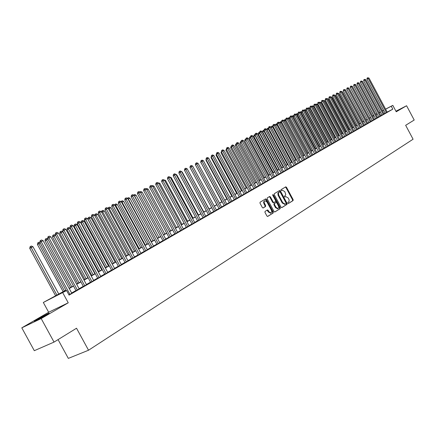<?xml version="1.0" encoding="UTF-8"?>
<svg xmlns="http://www.w3.org/2000/svg" width="436" height="436" viewBox="0 0 436 436"><rect width="100%" height="100%" fill="white"/><g stroke="black" fill="none" stroke-linecap="round" stroke-linejoin="round"><path stroke-width="0.65" d="M287.923 203.16L288.441 203.476L293.079 200.582L293.139 199.628L286.507 187.295L285.749 186.848L281.062 189.649L281.013 190.314L281.547 190.63L282.332 190.178L284.773 191.611L285.754 194.451L285.4 195.459L284.517 196.069L284.468 196.74L284.997 197.056L285.809 196.582L288.212 198.015L289.084 199.824L289.123 201.318L287.967 202.489L287.923 203.16M45.9 315.228C49.045 313.38 49.895 312.765 48.461 313.386L37.692 319.168C34.482 321.054 33.605 321.681 35.071 321.054L45.9 315.228M396.073 111.474L397.915 110.357L395.981 111.305M265.055 211.405L264.974 212.403L266.908 216L267.677 216.458L273.165 213.035L273.241 212.043L266.407 199.35L265.617 198.892L260.09 202.195L260.009 203.187L262.347 207.531L263.131 207.988L265.54 206.528L265.617 205.541L264.183 202.68L264.303 201.154L264.821 200.685L266.93 201.906L271.437 210.272L271.802 211.738L271.039 213.013L268.985 211.792L268.233 210.392L267.453 209.934L265.055 211.405M54.037 342.091L34.302 350.691L21.8 327.839L41.18 318.563L54.037 342.091L76.529 328.226L88.535 350.233L413.083 139.22L405.66 125.301L414.2 120.031L406.581 105.741L396.231 111.769L392.809 105.359L391.256 106.242L392.814 109.164L69.079 295.112L66.599 290.561L43.322 302.47L65.94 290.163M41.18 318.563L68.245 302.802L62.757 292.741M281.018 207.193L281.841 207.612L287.035 204.364L287.101 203.399L280.408 190.952L279.64 190.505L274.337 193.671L274.266 194.636L281.018 207.193M274.647 212.027L280.174 208.653L274.871 211.972M269.23 196.723L269.879 197.208L270.424 196.936L269.644 196.483L267.29 197.89L267.208 198.865L274.037 211.547L274.8 212.005M270.424 196.936L273.181 202.059L273.955 202.511L275.519 201.563L275.596 200.587L272.734 195.274L272.822 194.581L273.367 194.897L280.244 207.678L280.174 208.653M406.581 105.741L395.937 111.224M385.173 113.278L387.201 112.156M382.012 115.093L384.051 113.965M378.813 116.93L380.862 115.791M375.576 118.788L377.636 117.644M372.306 120.663L374.377 119.513M368.998 122.56L371.085 121.404M365.651 124.483L367.75 123.317M362.272 126.424L364.382 125.252M358.85 128.386L360.97 127.208M355.389 130.369L357.525 129.187M351.89 132.381L354.037 131.187M348.348 134.413L350.511 133.209M344.767 136.468L346.942 135.258M341.143 138.55L343.328 137.329M337.475 140.654L339.677 139.427M333.769 142.779L335.982 141.547M330.014 144.937L332.237 143.695M326.215 147.117L328.455 145.869M322.368 149.325L324.624 148.066M318.476 151.559L320.743 150.289M314.536 153.815L316.819 152.546M310.552 156.104L312.846 154.824M306.513 158.421L308.824 157.134M302.426 160.77L304.753 159.467M298.289 163.146L300.627 161.838M294.098 165.549L296.453 164.23M289.853 167.985L292.224 166.656M285.553 170.449L287.94 169.114M281.204 172.95L283.607 171.604M276.795 175.479L279.209 174.128M272.326 178.046L274.762 176.678M267.802 180.64L270.249 179.267M263.213 183.273L265.682 181.888M258.57 185.938L261.055 184.542M253.861 188.641L256.363 187.235M249.092 191.377L251.61 189.965M244.253 194.156L246.792 192.728M239.353 196.968L241.909 195.53M234.383 199.819L236.955 198.375M229.347 202.713L231.936 201.252M224.235 205.645L226.845 204.173M219.057 208.615L221.684 207.133M213.804 211.629L216.452 210.136M208.479 214.686L211.144 213.182M203.072 217.787L205.759 216.272M197.595 220.932L200.298 219.406M192.031 224.126L194.761 222.583M186.39 227.363L189.137 225.81M180.662 230.649L183.431 229.085M174.852 233.985L177.643 232.404M168.955 237.369L171.768 235.778M162.966 240.803L165.8 239.201M156.889 244.291L159.745 242.672M150.72 247.833L153.597 246.198M144.458 251.43L147.357 249.784M138.092 255.082L141.019 253.42M131.628 258.793L134.577 257.115M125.067 262.559L128.037 260.864M118.396 266.385L121.393 264.679M111.621 270.276L114.641 268.549M104.733 274.228L107.779 272.489M97.735 278.244L100.809 276.484M90.623 282.326L93.718 280.55M83.39 286.474L86.519 284.686M76.044 290.692L79.194 288.888M392.814 109.164L387.168 112.09M385.113 113.169L383.974 113.823M381.952 114.984L380.786 115.649M378.753 116.815L377.56 117.502M375.516 118.674L374.301 119.371M372.246 120.549L371.009 121.263M368.938 122.451L367.673 123.17M365.591 124.369L364.305 125.105M362.207 126.309L360.894 127.061M358.79 128.271L357.449 129.04M355.329 130.255L353.961 131.04M351.825 132.261L350.43 133.062M348.288 134.293L346.86 135.111M344.702 136.348L343.252 137.182M341.077 138.43L339.595 139.28M337.415 140.534L335.9 141.4M333.704 142.659L332.161 143.548M329.948 144.812L328.373 145.717M326.15 146.992L324.542 147.913M322.302 149.199L320.662 150.142M318.411 151.434L316.738 152.393M314.47 153.695L312.765 154.671M310.481 155.979L308.743 156.982M306.448 158.295L304.671 159.314M302.355 160.644L300.546 161.68M298.219 163.015L296.371 164.078M294.028 165.418L292.142 166.503M289.782 167.855L287.858 168.961M285.487 170.323L283.52 171.446M281.133 172.82L279.127 173.969M276.724 175.348L274.675 176.52M272.255 177.91L270.167 179.109M267.726 180.509L265.6 181.73M263.142 183.136L260.968 184.384M258.494 185.801L256.275 187.077M253.79 188.505L251.523 189.802M249.016 191.24L246.705 192.57M244.182 194.015L241.822 195.372M239.277 196.827L236.868 198.211M234.306 199.683L231.848 201.089M229.271 202.571L226.758 204.01M224.159 205.503L221.597 206.969M218.981 208.473L216.365 209.972M213.727 211.487L211.057 213.019M208.397 214.545L205.672 216.109M202.996 217.64L200.211 219.243M197.513 220.785L194.669 222.42M191.949 223.979L189.05 225.646M186.308 227.216L183.343 228.916M180.58 230.502L177.55 232.241M174.771 233.832L171.675 235.609M168.874 237.217L165.713 239.032M162.884 240.65L159.658 242.503M156.807 244.138L153.505 246.029M150.638 247.681L147.264 249.615M144.37 251.272L140.926 253.251M138.005 254.924L134.484 256.946M131.541 258.63L127.944 260.695M124.979 262.396L121.301 264.51M118.309 266.227L114.548 268.38M111.529 270.113L107.687 272.315M104.645 274.064L100.716 276.315M97.648 278.075L93.626 280.381M90.53 282.157L86.426 284.517M83.303 286.305L79.101 288.719M75.951 290.523L71.651 292.992M71.804 293.232L68.948 294.872M58.064 339.611L68.327 358.392L88.535 350.233M68.245 302.802L48.663 312.252L21.8 327.839M48.663 312.252L43.322 302.47M373.069 116.063L373.641 115.409M66.038 290.349L58.577 294.578L66.599 290.561M383.566 110.264L382.421 110.918M380.394 112.068L379.227 112.728M377.184 113.889L375.995 114.564M373.941 115.725L372.726 116.417M370.66 117.584L369.417 118.292M367.346 119.469L366.077 120.183M363.989 121.371L362.698 122.102M360.599 123.295L359.28 124.042M357.166 125.241L355.82 126.004M353.7 127.208L352.326 127.988M350.19 129.198L348.789 129.993M346.636 131.209L345.208 132.021M343.045 133.247L341.59 134.075M339.41 135.307L337.922 136.152M335.731 137.394L334.216 138.256M332.014 139.504L330.466 140.381M328.248 141.64L326.668 142.534M324.438 143.804L322.825 144.714M320.58 145.989L318.939 146.921M316.678 148.202L314.999 149.15M312.726 150.442L311.015 151.412M308.726 152.709L306.982 153.701M304.677 155.009L302.9 156.017M300.578 157.331L298.764 158.361M296.431 159.685L294.578 160.737M292.229 162.067L290.338 163.14M287.973 164.481L286.043 165.576M283.662 166.928L281.689 168.045M279.296 169.402L277.285 170.541M274.871 171.909L272.822 173.076M270.391 174.449L268.298 175.637M265.856 177.027L263.72 178.237M261.257 179.632L259.077 180.869M256.597 182.275L254.373 183.54M251.877 184.951L249.605 186.243M247.092 187.665L244.77 188.984M242.242 190.418L239.876 191.758M237.326 193.208L234.911 194.576M232.339 196.031L229.876 197.432M227.287 198.898L224.769 200.326M222.164 201.803L219.597 203.258M216.97 204.751L214.349 206.239M211.7 207.738L209.024 209.253M206.359 210.768L203.623 212.316M200.942 213.842L198.146 215.422M195.442 216.959L192.592 218.572M189.867 220.12L186.951 221.771M184.205 223.33L181.234 225.02M178.466 226.589L175.425 228.311M172.634 229.892L169.533 231.652M166.721 233.244L163.549 235.042M160.715 236.65L157.478 238.487M154.622 240.105L151.314 241.985M148.436 243.615L145.052 245.533M142.152 247.179L138.697 249.141M135.77 250.798L132.239 252.804M129.285 254.477L125.677 256.521M122.701 258.21L119.012 260.303M116.014 262.003L112.243 264.14M109.218 265.856L105.365 268.042M102.313 269.775L98.373 272.01M95.293 273.754L91.266 276.043M88.159 277.803L84.039 280.135M80.905 281.912L76.692 284.305M73.537 286.092L69.226 288.539M391.256 106.242L385.62 109.185M375.821 114.237L377.031 113.6M379.113 112.515L380.301 111.894M382.367 110.815L383.533 110.204M385.588 109.131L392.809 105.359M379.162 112.608L380.285 111.976L379.14 112.57M377.064 113.654L375.848 114.292M373.652 115.436L372.933 115.813M69.122 288.36L73.433 285.912M76.594 284.125L80.807 281.732M83.941 279.956L88.061 277.623M91.168 275.863L95.195 273.579M98.274 271.835L102.215 269.601M105.267 267.868L109.125 265.682M112.15 263.971L115.922 261.829M118.919 260.129L122.609 258.036M125.584 256.352L129.192 254.308M132.146 252.635L135.678 250.629M138.604 248.972L142.06 247.016M144.959 245.37L148.344 243.452M151.221 241.817L154.535 239.942M157.391 238.323L160.628 236.486M163.462 234.879L166.634 233.086M169.446 231.489L172.547 229.728M175.337 228.148L178.379 226.426M181.147 224.856L184.123 223.172M186.864 221.613L189.78 219.962M192.505 218.42L195.355 216.801M198.064 215.27L200.854 213.684M203.541 212.163L206.277 210.61M208.942 209.1L211.618 207.58M214.267 206.081L216.888 204.598M219.515 203.105L222.082 201.65M224.687 200.173L227.205 198.745M229.794 197.279L232.257 195.884M234.83 194.429L237.244 193.055M239.795 191.611L242.16 190.27M244.694 188.837L247.01 187.518M249.523 186.096L251.795 184.81M254.292 183.393L256.521 182.128M259 180.727L261.18 179.49M263.644 178.095L265.775 176.88M268.222 175.495L270.315 174.307M272.745 172.934L274.794 171.768M277.209 170.4L279.22 169.261M281.618 167.904L283.585 166.786M285.967 165.44L287.896 164.345M290.262 163.004L292.153 161.93M294.502 160.601L296.355 159.549M298.693 158.224L300.508 157.194M302.824 155.881L304.606 154.873M306.911 153.565L308.655 152.578M310.944 151.281L312.656 150.311M314.928 149.019L316.607 148.071M318.869 146.79L320.509 145.858M322.754 144.583L324.368 143.667M326.597 142.403L328.177 141.509M330.395 140.25L331.943 139.373M334.145 138.125L335.666 137.264M337.856 136.027L339.344 135.182M341.519 133.95L342.974 133.122M345.138 131.895L346.571 131.083M348.718 129.868L350.119 129.072M352.255 127.862L353.629 127.083M355.754 125.879L357.1 125.116M359.215 123.917L360.534 123.17M362.632 121.976L363.924 121.246M366.011 120.064L367.281 119.344M369.357 118.167L370.595 117.464M372.66 116.292L373.875 115.605M375.93 114.439L377.124 113.763M285.28 196.838L285.635 196.669M288.305 203.487L292.534 200.843L292.594 199.89L285.967 187.562L285.335 187.088M281.623 207.661L286.49 204.62L286.556 203.656L279.863 191.219L279.225 190.745M286.032 203.694L286.081 203.018L280.201 192.085L279.629 191.786L278.413 192.963L278.762 195.246L282.795 202.745L285.199 204.19L286.032 203.694M284.85 204.353L282.25 203.007L278.092 195.257L277.874 193.23L279.084 192.053M269.879 197.208L272.636 202.326L273.405 202.778L273.95 202.517L273.405 202.778M279.623 208.915L279.694 207.939L272.642 194.941M276.043 207.373L278.075 208.588L278.751 207.765L278.653 206.359L276.871 202.963L276.108 202.511L274.538 203.465L274.467 204.446L276.043 207.373L275.492 207.634L277.688 208.768M275.492 207.634L273.917 204.707L273.993 203.732L275.503 202.805M270.669 213.188L268.434 212.054L267.05 210.174M264.685 200.756L263.567 202.004L263.916 203.661L264.467 203.394M262.995 208.01L264.99 206.795L265.072 205.803L263.916 203.661M267.53 216.474L272.614 213.297L272.691 212.305L265.862 199.617L265.202 199.132M357.297 84.562L373.772 115.665M386.432 112.63L368.186 78.442L368.992 78.039L387.217 112.177M385.19 113.3L366.949 79.134L368.186 78.442L367.652 77.766L368.992 78.039M366.949 79.134L367.156 78.044L367.652 77.766M353.923 86.252L370.578 117.475M369.368 118.161L352.615 86.835M366.115 120.004L349.171 88.552M362.823 121.873L345.694 90.29M345.568 90.056L345.89 90.192M383.266 114.445L364.921 80.071L365.739 79.663L384.062 113.987M382.023 115.12L363.684 80.769L364.921 80.071L364.387 79.39L365.739 79.663M363.684 80.769L363.891 79.674L364.387 79.39M380.072 116.276L361.618 81.717L362.447 81.303L380.873 115.818M378.824 116.957L360.381 82.415L361.618 81.717L361.084 81.036L362.447 81.303M360.381 82.415L360.588 81.314L361.084 81.036M376.84 118.134L358.283 83.385L359.117 82.965L377.652 117.666M375.592 118.81L357.04 84.083L358.283 83.385L357.749 82.693L359.117 82.965M357.04 84.083L357.253 82.976L357.749 82.693M373.57 120.009L354.904 85.069L355.754 84.644L374.393 119.535M372.317 120.69L353.661 85.767L354.904 85.069L354.37 84.371L355.754 84.644M353.661 85.767L353.874 84.655L354.37 84.371M359.498 123.759L342.467 91.903L342.178 92.051M341.988 91.702L342.467 91.903M370.268 121.906L351.492 86.769L352.353 86.344L371.096 121.431M369.014 122.587L350.25 87.473L351.492 86.769L350.958 86.072L352.353 86.344M350.25 87.473L350.462 86.35L350.958 86.072M356.136 125.661L339.006 93.636L338.619 93.833M338.369 93.369L339.006 93.636M366.927 123.824L348.042 88.492L348.909 88.061L367.766 123.344M365.668 124.505L346.794 89.195L348.042 88.492L347.508 87.789L348.909 88.061M346.794 89.195L347.007 88.072L347.508 87.789M352.735 127.59L335.507 95.386L335.017 95.631M334.39 94.977L335.507 95.386M363.548 125.764L344.554 90.236L345.432 89.8L364.392 125.274M362.283 126.451L343.301 90.939L344.554 90.236L344.015 89.522L345.432 89.8M343.301 90.939L343.519 89.805L344.015 89.522M349.291 129.541L331.965 97.157L331.376 97.451M330.744 96.792L331.965 97.157M360.131 127.726L341.023 91.996L341.911 91.555L360.986 127.23M358.866 128.413L339.769 92.705L341.023 91.996L340.489 91.282L341.911 91.555M339.769 92.705L339.987 91.565L340.489 91.282M345.813 131.514L328.384 98.945L327.692 99.294M327.06 98.634L328.384 98.945M356.67 129.71L337.453 93.778L338.347 93.331L357.536 129.214M355.405 130.397L336.194 94.487L337.453 93.778L336.919 93.059L338.347 93.331M336.194 94.487L336.412 93.342L336.919 93.059M342.293 133.509L324.766 100.76L323.964 101.157M323.332 100.493L324.766 100.76M353.176 131.716L333.84 95.582L334.75 95.13L354.054 131.214M351.907 132.408L332.581 96.291L333.84 95.582L333.306 94.852L334.75 95.13M332.581 96.291L332.799 95.135L333.306 94.852M338.734 135.525L321.103 102.591L320.193 103.043M319.561 102.378L320.024 102.138L321.103 102.591M349.634 133.748L330.188 97.402L331.104 96.945L350.522 133.236M348.364 134.441L328.924 98.116L330.188 97.402L329.649 96.672L331.104 96.945M328.924 98.116L329.147 96.956L329.649 96.672M335.137 137.563L317.397 104.444L316.465 104.907L334.232 138.081M315.746 104.28L316.313 103.986L317.397 104.444M315.942 104.171L316.383 104.956M346.059 135.803L326.493 99.245L327.42 98.787L346.958 135.285M344.783 136.495L325.229 99.964L326.493 99.245L325.954 98.509L327.42 98.787M325.229 99.964L325.447 98.792L325.954 98.509M342.434 137.88L322.754 101.114L323.692 100.645L343.345 137.362M341.159 138.577L321.485 101.828L322.754 101.114L322.215 100.367L323.692 100.645M321.485 101.828L321.708 100.656L322.215 100.367M338.772 139.983L318.967 103L319.92 102.525L339.693 139.455M337.491 140.681L317.697 103.719L318.967 103L318.433 102.253L319.92 102.525M317.697 103.719L317.926 102.536L318.433 102.253M331.496 139.629L313.648 106.313L312.705 106.787L330.581 140.147M311.887 106.215L312.563 105.855L313.648 106.313M312.181 106.046L312.525 106.891M327.812 141.716L309.86 108.21L308.901 108.689L326.886 142.245M307.985 108.166L308.764 107.752L309.86 108.21M308.383 107.943L308.901 108.689L308.617 108.847M324.084 143.831L306.023 110.128L305.058 110.613L323.147 144.365M304.034 110.145L304.922 109.665L306.023 110.128M304.535 109.861L305.058 110.613L304.666 110.831M335.066 142.114L315.141 104.913L316.1 104.433L335.998 141.58M333.785 142.812L313.865 105.632L315.141 104.913L314.601 104.155L316.1 104.433M313.865 105.632L314.094 104.444L314.601 104.155M320.313 145.967L302.143 112.068L301.162 112.559L319.365 146.507M300.121 112.183L301.031 111.605L302.143 112.068M300.638 111.801L301.162 112.559L300.666 112.842M331.311 144.267L311.266 106.847L312.236 106.362L332.254 143.727M330.03 144.965L309.991 107.567L311.266 106.847L310.726 106.084L312.236 106.362M309.991 107.567L310.219 106.373L310.726 106.084M316.498 148.131L298.213 114.036L297.221 114.526L315.533 148.676M296.164 114.243L297.096 113.567L298.213 114.036M296.703 113.763L297.221 114.526L296.616 114.87M327.518 146.447L307.342 108.804L308.328 108.308L328.472 145.897M326.232 147.15L306.067 109.523L307.342 108.804L306.808 108.035L308.328 108.308M306.067 109.523L306.295 108.324L306.808 108.035M312.634 150.322L294.24 116.02L293.237 116.521L311.664 150.872M292.158 116.33L293.117 115.551L294.24 116.02M292.714 115.753L293.237 116.521L292.518 116.93M323.675 148.649L303.374 110.782L304.372 110.286L324.64 148.098M322.384 149.357L302.099 111.507L303.374 110.782L302.84 110.008L304.372 110.286M302.099 111.507L302.328 110.297L302.84 110.008M290.142 118.069L289.204 118.538L307.745 153.096M288.092 118.494L289.084 117.556L290.098 117.982M288.681 117.758L289.204 118.538L288.37 119.012M319.784 150.883L299.358 112.788L300.366 112.281L320.76 150.322M318.493 151.586L298.077 113.513L299.358 112.788L298.824 112.003L300.366 112.281M298.077 113.513L298.311 112.297L298.824 112.003M285.978 120.151L285.122 120.581L303.778 155.341M283.967 120.745L284.098 120.08L285.008 119.589L285.869 119.949M284.599 119.796L285.122 120.581L284.168 121.121M315.849 153.145L295.292 114.815L296.317 114.308L316.836 152.578M314.558 153.848L294.011 115.545L295.292 114.815L294.758 114.025L296.317 114.308M294.011 115.545L294.245 114.319L294.758 114.025M281.754 122.26L280.986 122.647L299.761 157.619M279.792 123.028L279.961 122.14L280.882 121.649L281.585 121.944M280.468 121.857L280.986 122.647L279.917 123.252M311.865 155.429L291.177 116.87L292.213 116.352L312.863 154.856M310.568 156.137L289.891 117.6L291.177 116.87L290.643 116.074L291.052 115.867L292.213 116.352M289.891 117.6L290.125 116.368L290.643 116.074M277.481 124.396L276.805 124.74L295.695 159.925M275.568 125.339L275.781 124.227L276.702 123.731L277.247 123.96M276.282 123.944L276.805 124.74L275.607 125.415M307.827 157.745L287.008 118.946L288.054 118.429L308.841 157.167M306.53 158.459L285.722 119.682L287.008 118.946L286.474 118.145L286.893 117.938L288.054 118.429M285.722 119.682L285.956 118.439L286.474 118.145M273.159 126.56L271.306 127.574L290.322 162.971M271.306 127.574L271.541 126.336L272.048 126.053L272.571 126.854L291.58 162.257M272.048 126.053L272.909 126.02M268.778 128.751L267.017 129.715L286.152 165.331M267.017 129.715L267.257 128.478L267.759 128.189L268.282 129.001L287.417 164.617M267.759 128.189L268.543 128.119M264.336 130.969L262.674 131.89L281.934 167.724M262.674 131.89L262.913 130.642L263.42 130.353L263.938 131.171L283.198 167.004M263.42 130.353L264.123 130.244M303.745 160.094L282.79 121.055L283.852 120.527L304.769 159.505M302.442 160.802L281.498 121.786L282.79 121.055L282.255 120.243L282.681 120.036L283.852 120.527M281.498 121.786L281.738 120.538L282.255 120.243M299.608 162.465L278.517 123.186L279.59 122.652L300.649 161.87M298.306 163.178L277.225 123.922L278.517 123.186L277.983 122.369L278.413 122.156L279.59 122.652M277.225 123.922L277.465 122.663L277.983 122.369M295.417 164.868L274.19 125.345L275.28 124.8L296.469 164.268M294.115 165.582L272.898 126.08L274.19 125.345L273.655 124.522L274.091 124.304L275.28 124.8M272.898 126.08L273.138 124.816L273.655 124.522M259.845 133.22L258.276 134.092L277.661 170.144M258.276 134.092L258.515 132.833L259.022 132.544L259.545 133.367L278.926 169.43M259.022 132.544L259.643 132.397M291.177 167.304L269.813 127.53L270.914 126.98L292.245 166.694M289.875 168.018L268.516 128.266L269.813 127.53L269.279 126.702L269.715 126.484L270.914 126.98M268.516 128.266L268.756 126.996L269.279 126.702M255.289 135.492L253.823 136.315L273.334 172.596M253.823 136.315L254.068 135.051L254.575 134.762L255.093 135.596L274.604 171.877M254.575 134.762L255.109 134.577M286.883 169.773L265.371 129.743L266.489 129.187L287.962 169.152M285.575 170.487L264.074 130.484L265.371 129.743L264.837 128.909L265.284 128.685L266.489 129.187M264.074 130.484L264.32 129.203L264.837 128.909M250.678 137.803L249.316 138.572L268.952 175.081M249.316 138.572L249.555 137.302L250.068 137.008L250.586 137.847L270.222 174.362M250.068 137.008L250.509 136.79M282.533 172.269L260.881 131.988L262.009 131.421L283.623 171.642M281.22 172.988L259.578 132.729L260.881 131.988L260.346 131.143L260.799 130.92L262.009 131.421M259.578 132.729L259.829 131.438L260.346 131.143M246.008 140.136L244.743 140.855L264.516 177.599M244.743 140.855L244.994 139.575L245.839 139.117M245.904 139.945L245.501 139.286M278.124 174.798L256.324 134.261L257.469 133.689L279.231 174.166M276.811 175.517L255.027 135.002L256.324 134.261L255.796 133.405L256.254 133.182L257.469 133.689M255.027 135.002L255.273 133.705L255.796 133.405M241.277 142.512L240.122 143.172L260.02 180.144M240.122 143.172L240.367 141.88L241.103 141.477M236.481 144.916L235.435 145.515L255.469 182.728M235.435 145.515L235.68 144.218L236.301 143.869M231.625 147.352L230.688 147.891L250.858 185.338M230.688 147.891L230.938 146.583L231.44 146.294M273.661 177.359L251.714 136.561L252.875 135.983L274.784 176.716M272.347 178.084L250.411 137.302L251.714 136.561L251.185 135.7L251.648 135.471L252.875 135.983M250.411 137.302L250.662 135.999L251.185 135.7M269.137 179.959L247.043 138.893L248.215 138.305L270.271 179.305M267.818 180.678L245.735 139.634L247.043 138.893L246.509 138.027L246.983 137.792L248.215 138.305M245.735 139.634L245.991 138.321L246.509 138.027M264.554 182.591L242.307 141.253L243.495 140.659L265.704 181.926M263.235 183.311L240.999 142L242.307 141.253L241.778 140.381L242.253 140.141L243.495 140.659M240.999 142L241.255 140.681L241.778 140.381M226.704 149.821L225.875 150.295L246.182 187.987M225.875 150.295L226.513 148.758M259.911 185.256L237.511 143.646L238.715 143.046L261.077 184.586M258.592 185.981L236.203 144.398L237.511 143.646L236.982 142.763L237.462 142.523L238.715 143.046M236.203 144.398L236.459 143.062L236.982 142.763M221.711 152.328L221.003 152.731L241.451 190.674M221.003 152.731L221.515 151.259M255.202 187.954L232.65 146.076L233.87 145.466L256.384 187.278M253.883 188.684L231.342 146.823L232.65 146.076L232.121 145.183L232.611 144.937L233.87 145.466M231.342 146.823L231.598 145.482L232.121 145.183M216.654 154.862L216.065 155.2L236.655 193.393M216.065 155.2L216.452 153.794M250.433 190.696L227.723 148.534L228.96 147.913L251.632 190.003M249.114 191.42L226.409 149.281L227.723 148.534L227.194 147.635L227.69 147.384L228.96 147.913M226.409 149.281L226.671 147.935L227.194 147.635M211.525 157.434L211.062 157.707L231.794 196.145M211.062 157.707L211.22 156.867L234.405 199.862M245.599 193.47L222.731 151.025L223.984 150.398L246.814 192.772M244.274 194.2L221.417 151.777L222.731 151.025L222.202 150.115L222.703 149.87L223.984 150.398M221.417 151.777L221.679 150.42L222.202 150.115M206.332 160.045L205.988 160.241L226.867 198.941M205.988 160.241L206.108 159.631M240.699 196.282L217.668 153.548L218.937 152.916L241.931 195.573M239.375 197.012L216.354 154.306L217.668 153.548L217.139 152.633L217.651 152.382L218.937 152.916M216.354 154.306L216.616 152.938L217.139 152.633M201.061 162.688L221.87 201.77M200.849 162.813L200.92 162.432M235.734 199.132L212.534 156.11L213.825 155.467L236.982 198.418M212.01 155.189L212.534 156.11L211.22 156.867L211.482 155.489L212.01 155.189L212.528 154.933L213.825 155.467M195.715 165.375L216.812 204.642M230.693 202.026L207.329 158.709L208.637 158.055L231.963 201.296M229.369 202.756L206.015 159.462L207.329 158.709L206.806 157.772L207.329 157.516L208.637 158.055M206.015 159.462L206.283 158.077L206.806 157.772M225.586 204.958L202.053 161.342L203.383 160.677L226.873 204.217M224.262 205.688L200.74 162.094L202.053 161.342L201.536 160.399L202.064 160.132L203.383 160.677M200.74 162.094L201.007 160.699L201.536 160.399M209.073 209.029L187.496 169.391M220.409 207.928L196.707 164.012L198.048 163.337L221.711 207.182M219.085 208.664L195.388 164.764L196.707 164.012L196.184 163.059L196.723 162.792L198.048 163.337M195.388 164.764L195.66 163.364L196.184 163.059M203.814 212.005L182.215 172.035L181.937 172.176M181.758 171.844L182.215 172.035M215.161 210.942L191.279 166.715L192.641 166.034L216.479 210.185M213.831 211.678L189.96 167.473L191.279 166.715L190.761 165.756L191.306 165.484L192.641 166.034M189.96 167.473L190.232 166.061L190.761 165.756M198.484 215.03L176.727 174.776L176.297 174.994M176.019 174.482L176.727 174.776M209.83 214L185.774 169.462L187.158 168.776L211.171 213.231M208.506 214.735L184.455 170.22L185.774 169.462L185.262 168.492L185.812 168.22L187.158 168.776M184.455 170.22L184.733 168.797L185.262 168.492M193.077 218.093L171.163 177.561L170.574 177.855M169.773 177.032L171.163 177.561M204.43 217.101L180.193 172.247L181.599 171.55L205.787 216.321M203.1 217.837L178.874 173.01L180.193 172.247L179.681 171.266L180.242 170.988L181.599 171.55M178.874 173.01L179.152 171.571L179.681 171.266M187.6 221.199L165.522 180.384L164.77 180.76M163.963 179.932L165.522 180.384M198.952 220.245L174.531 175.076L175.953 174.362L200.326 219.455M197.622 220.987L173.212 175.833L174.531 175.076L174.019 174.084L174.591 173.8L175.953 174.362M173.212 175.833L173.49 174.389L174.019 174.084M182.035 224.349L159.794 183.245L158.878 183.703M158.066 182.869L159.794 183.245M193.388 223.439L168.787 177.943L170.231 177.223L194.788 222.638M192.058 224.18L167.468 178.706L168.787 177.943L168.274 176.94L168.852 176.651L170.231 177.223M167.468 178.706L167.751 177.245L168.274 176.94M176.395 227.548L153.984 186.15L152.9 186.695M152.077 185.85L152.616 185.583L153.984 186.15M187.747 226.676L162.955 180.853L164.421 180.117L189.164 225.864M186.417 227.418L161.636 181.61L162.955 180.853L162.448 179.839L163.037 179.545L164.421 180.117M161.636 181.61L161.92 180.144L162.448 179.839M170.672 230.791L148.093 189.093L146.828 189.725M146.016 188.886L146.714 188.526L148.093 189.093M182.025 229.963L157.042 183.801L158.53 183.06L183.463 229.14M180.695 230.704L155.723 184.564L157.042 183.801L156.535 182.782L157.129 182.482L158.53 183.06M155.723 184.564L156.006 183.087L156.535 182.782M164.868 234.083L142.114 192.085L140.67 192.805M139.863 191.965L140.724 191.513L142.114 192.085M140.272 192.134L140.12 191.813M176.215 233.298L151.036 186.799L152.546 186.047L177.675 232.459M174.885 234.039L149.717 187.562L151.036 186.799L150.534 185.763L151.139 185.464L152.546 186.047M149.717 187.562L150.006 186.074L150.534 185.763M158.977 237.424L136.048 195.115L134.517 195.884L157.489 238.269M133.618 195.088L134.648 194.543L136.048 195.115M134.032 194.848L134.419 195.938M170.312 236.683L144.943 189.84L146.474 189.077L171.795 235.832M168.988 237.429L143.624 190.603L144.943 189.84L144.441 188.793L145.057 188.488L146.474 189.077M143.624 190.603L143.913 189.104L144.441 188.793M152.992 240.814L129.89 198.195L128.337 198.974L151.483 241.669M127.328 198.287L128.478 197.617L129.89 198.195M127.857 197.928L128.337 198.974L128.075 199.127M164.328 240.122L138.757 192.925L140.31 192.151L165.833 239.255M162.999 240.863L137.438 193.693L138.757 192.925L138.261 191.873L138.882 191.562L140.31 192.151M137.438 193.693L137.732 192.178L138.261 191.873M146.927 244.253L123.639 201.323L122.064 202.113L145.395 245.125M121.028 201.568L122.216 200.74L123.639 201.323M121.584 201.056L122.064 202.113L121.633 202.359M158.252 243.61L132.479 196.058L134.054 195.274L159.778 242.732M156.922 244.351L131.16 196.827L132.479 196.058L131.983 194.996L132.615 194.679L134.054 195.274M131.16 196.827L131.454 195.301L131.983 194.996M140.763 247.746L117.295 204.495L115.693 205.296L139.209 248.629M114.635 204.898L115.862 203.906L117.295 204.495M115.218 204.228L115.693 205.296L115.093 205.645M134.506 251.294L110.853 207.716L109.229 208.528L132.931 252.188M108.123 208.381L108.248 207.749L109.409 207.122L110.853 207.716M108.755 207.449L109.229 208.528L108.45 208.98M128.157 254.891L104.313 210.986L102.662 211.809L126.554 255.801M101.495 211.994L101.686 211.019L102.858 210.392L104.313 210.986M102.193 210.719L102.662 211.809L101.697 212.376M121.709 258.548L97.675 214.305L95.996 215.144L120.08 259.475M94.765 215.673L95.021 214.338L96.203 213.705L97.675 214.305M95.533 214.038L95.996 215.144L94.841 215.82M115.159 262.259L90.928 217.678L89.227 218.529L87.952 219.275L112.226 263.927M87.952 219.275L88.257 217.711L88.764 217.411L113.507 263.197M88.764 217.411L89.445 217.074L90.928 217.678M108.51 266.031L84.077 221.101L82.35 221.968L81.074 222.714L105.55 267.709M81.074 222.714L81.385 221.139L81.892 220.839L106.825 266.985M81.892 220.839L82.584 220.496L84.077 221.101M152.082 247.152L126.102 199.241L127.704 198.44L153.63 246.264M150.752 247.899L124.783 200.01L126.102 199.241L125.606 198.162L126.249 197.846L127.704 198.44M124.783 200.01L125.083 198.473L125.606 198.162M145.815 250.749L119.628 202.473L121.252 201.661L147.39 249.844M144.49 251.496L118.309 203.236L119.628 202.473L119.137 201.383L119.786 201.061L121.252 201.661M118.309 203.236L118.608 201.688L119.137 201.383M139.449 254.401L113.049 205.754L114.701 204.931L141.051 253.485M138.125 255.147L111.736 206.522L113.049 205.754L112.564 204.653L113.224 204.326L114.701 204.931M111.736 206.522L112.036 204.958L112.564 204.653M132.985 258.112L106.368 209.089L108.046 208.25L134.615 257.18M131.667 258.859L105.054 209.852L106.368 209.089L105.888 207.972L106.558 207.64L108.046 208.25M105.054 209.852L105.359 208.283L105.888 207.972M126.424 261.883L99.582 212.474L101.288 211.624L128.075 260.935M125.099 262.625L98.274 213.237L99.582 212.474L99.103 211.346L99.79 211.008L101.288 211.624M98.274 213.237L98.58 211.656L99.103 211.346M119.753 265.709L92.688 215.913L94.421 215.046L121.431 264.745M118.434 266.456L91.38 216.681L92.688 215.913L92.214 214.774L92.912 214.43L94.421 215.046M91.38 216.681L91.691 215.084L92.214 214.774M101.752 269.862L77.118 224.584L75.363 225.461L74.093 226.208L98.765 271.557M74.093 226.208L74.403 224.616L74.91 224.322L100.046 270.832M74.91 224.322L75.613 223.968L77.118 224.584M112.973 269.601L85.685 219.406L87.445 218.529L114.679 268.62M111.66 270.347L84.377 220.175L85.685 219.406L85.216 218.256L85.919 217.907L87.445 218.529M84.377 220.175L84.693 218.561L85.216 218.256M94.885 273.754L70.049 228.121L68.261 229.009L66.997 229.756L91.876 275.459M66.997 229.756L67.308 228.153L67.814 227.854L93.151 274.735M67.814 227.854L68.528 227.499L70.049 228.121M106.09 273.552L78.567 222.96L80.36 222.066L107.817 272.56M104.776 274.299L77.265 223.728L78.567 222.96L78.099 221.793L78.818 221.439L80.36 222.066M77.265 223.728L77.581 222.104L78.099 221.793M87.909 277.71L62.866 231.712L61.051 232.617L59.787 233.358L84.873 279.427M59.787 233.358L60.103 231.745L60.604 231.451L86.148 278.708M60.604 231.451L61.334 231.085L62.866 231.712M99.086 277.574L71.335 226.567L73.15 225.663L100.847 276.56M97.778 278.321L70.032 227.336L71.335 226.567L70.872 225.39L71.597 225.031L73.15 225.663M70.032 227.336L70.349 225.701L70.872 225.39M55.552 235.369L52.462 237.026L77.761 283.46M52.462 237.026L52.778 235.396L53.279 235.102L79.03 282.741M53.279 235.102L54.02 234.732L55.541 235.353M91.974 281.656L63.978 230.241L65.831 229.314L93.762 280.626M90.666 282.403L62.68 231.004L63.978 230.241L63.52 229.047L64.261 228.677L65.831 229.314M62.68 231.004L63.002 229.352L63.52 229.047M47.955 239.162L45.012 240.748L70.528 287.558M45.012 240.748L45.333 239.108L45.834 238.814L71.798 286.839M45.834 238.814L46.587 238.438L47.835 238.944M84.737 285.809L56.5 233.969L58.386 233.031L86.557 284.763M83.434 286.556L55.209 234.737L56.5 233.969L56.048 232.764L56.8 232.388L58.386 233.031M55.209 234.737L55.53 233.069L56.048 232.764M40.232 243.026L37.442 244.536L63.182 291.728M37.442 244.536L37.769 242.879L38.27 242.585L64.446 291.008M38.27 242.585L39.033 242.203L39.998 242.596M77.385 290.027L48.903 237.762L50.816 236.808L79.238 288.97M76.087 290.774L47.611 238.525L48.903 237.762L48.451 236.541L49.219 236.159L50.816 236.808M47.611 238.525L47.938 236.846L48.451 236.541M58.855 294.18L32.934 246.672L31 247.643L29.746 248.384L55.71 295.962M29.746 248.384L30.073 246.716L30.575 246.422L56.974 295.248M30.575 246.422L31.348 246.035L32.934 246.672M69.907 294.322L41.169 241.62L43.115 240.65L71.787 293.243M66.25 290.736L39.883 242.383L41.169 241.62L40.728 240.383L41.507 239.996L43.115 240.65M39.883 242.383L40.216 240.688L40.728 240.383M285.967 187.562L286.507 187.295M292.594 199.89L293.139 199.628M292.534 200.843L293.079 200.582M279.863 191.219L280.408 190.952M286.556 203.656L287.101 203.399M286.49 204.62L287.035 204.364M278.446 192.44L278.986 192.172M278.217 195.513L278.762 195.246M282.25 203.007L282.795 202.745M272.636 202.326L273.181 202.059M272.822 195.165L273.367 194.897M279.694 207.939L280.244 207.678M273.993 203.732L274.538 203.465M273.917 204.707L274.467 204.446M267.682 210.653L268.233 210.392M268.434 212.054L268.985 211.792M265.072 205.803L265.617 205.541M264.99 206.795L265.54 206.528M265.862 199.617L266.407 199.35M272.691 212.305L273.241 212.043M272.614 213.297L273.165 213.035M285.264 196.843L285.651 196.658M284.648 204.451L285.199 204.19M277.525 208.844L278.075 208.588M270.489 213.275L271.039 213.013"/></g></svg>

